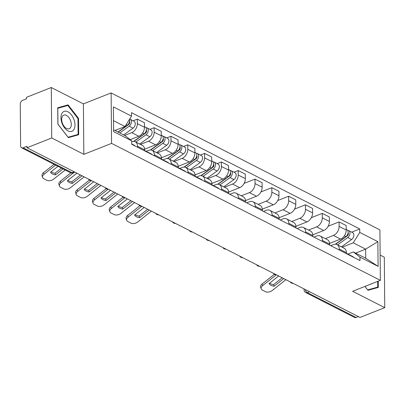 <?xml version="1.0" encoding="UTF-8"?>
<svg xmlns="http://www.w3.org/2000/svg" width="405" height="405" viewBox="0 0 405 405"><rect width="100%" height="100%" fill="white"/><g stroke="black" fill="none" stroke-linecap="round" stroke-linejoin="round"><path stroke-width="0.61" d="M51.288 87.515L51.729 137.973L26.993 147.749L360.01 317.434L384.75 307.658L352.633 291.291L380.356 280.336L379.915 229.878L111.127 92.922L83.405 103.877L51.288 87.515L26.553 97.291L26.563 98.764L22.71 100.283A3.291 2.233 -63 0 0 20.25 104.212L20.614 145.84A3.291 2.233 -63 0 0 21.607 147.79A3.291 2.233 -63 0 0 23.125 147.8L71.948 172.677A3.291 1.919 68.4 0 0 73.133 172.798L74.829 172.125M384.75 307.658L384.31 257.2L380.133 255.069M51.729 137.973L83.845 154.34L111.567 143.385L380.356 280.336M26.993 147.749L26.978 146.281L23.125 147.8M358.379 316.604L356.147 317.485A3.291 2.233 117 0 1 354.628 317.474L305.805 292.597A3.291 2.233 -63 0 0 307.324 292.607L356.147 317.485M329.569 243.41L340.565 239.066A7.568 5.128 -63 0 0 346.219 230.035L346.184 225.55L339.071 221.925L339.106 226.415A7.568 5.128 117 0 1 333.447 235.442L325.357 238.636M339.304 249.07L346.417 252.695A7.568 5.128 -63 0 0 344.139 248.209L337.026 244.585A7.568 5.128 117 0 1 339.304 249.07L339.314 250.052M346.417 252.695L346.427 253.677M328.171 226.233L339.071 221.925M330.718 245.673L333.528 244.559A7.568 5.128 117 0 1 337.026 244.585M312.756 234.844L323.752 230.496A7.568 5.128 -63 0 0 329.407 221.469L329.371 216.984L322.258 213.359L322.294 217.844A7.568 5.128 117 0 1 316.634 226.871L308.544 230.07M329.614 245.111L329.604 244.124A7.568 5.128 -63 0 0 327.326 239.644L320.213 236.019A7.568 5.128 117 0 1 322.491 240.499L322.501 241.486M311.359 217.667L322.258 213.359M313.905 237.107L316.715 235.994A7.568 5.128 117 0 1 320.213 236.019M295.944 226.279L306.934 221.93A7.568 5.128 -63 0 0 312.594 212.903L312.559 208.418L305.446 204.793L305.481 209.279A7.568 5.128 117 0 1 299.822 218.305L291.732 221.505M312.802 236.545L312.792 235.558A7.568 5.128 -63 0 0 310.513 231.078L303.401 227.453A7.568 5.128 117 0 1 305.679 231.933L305.689 232.921M294.546 209.101L305.446 204.793M297.093 228.536L299.902 227.428A7.568 5.128 117 0 1 303.401 227.453M279.131 217.708L290.122 213.364A7.568 5.128 -63 0 0 295.782 204.338L295.746 199.852L288.633 196.228L288.669 200.713A7.568 5.128 117 0 1 283.009 209.739L274.919 212.939M295.989 227.98L295.979 226.992A7.568 5.128 -63 0 0 293.701 222.507L286.588 218.882A7.568 5.128 117 0 1 288.866 223.368L288.876 224.355M277.734 200.531L288.633 196.228M280.28 219.971L283.09 218.862A7.568 5.128 117 0 1 286.588 218.882M262.318 209.142L273.309 204.798A7.568 5.128 -63 0 0 278.969 195.772L278.934 191.287L271.821 187.662L271.856 192.147A7.568 5.128 117 0 1 266.196 201.174L258.106 204.373M279.177 219.409L279.167 218.427A7.568 5.128 -63 0 0 276.888 213.941L269.776 210.316A7.568 5.128 117 0 1 272.054 214.802L272.064 215.789M260.921 191.965L271.821 187.662M263.468 211.405L266.277 210.296A7.568 5.128 117 0 1 269.776 210.316M245.506 200.576L256.497 196.233A7.568 5.128 -63 0 0 262.156 187.206L262.121 182.716L255.008 179.096L255.044 183.581A7.568 5.128 117 0 1 249.384 192.608L241.294 195.807M262.364 210.843L262.354 209.861A7.568 5.128 -63 0 0 260.076 205.375L252.958 201.751A7.568 5.128 117 0 1 255.241 206.236L255.251 207.218M244.109 183.399L255.008 179.096M246.655 202.839L249.465 201.731A7.568 5.128 117 0 1 252.958 201.751M228.688 192.01L239.684 187.667A7.568 5.128 -63 0 0 245.344 178.64L245.308 174.15L238.196 170.525L238.231 175.016A7.568 5.128 117 0 1 232.571 184.042L224.476 187.242M245.552 202.277L245.541 201.295A7.568 5.128 -63 0 0 243.263 196.81L236.145 193.185A7.568 5.128 117 0 1 238.429 197.67L238.439 198.652M233.989 172.186L238.196 170.525M229.843 194.273L232.652 193.16A7.568 5.128 117 0 1 236.145 193.185M211.876 183.445L222.871 179.101A7.568 5.128 -63 0 0 228.531 170.07L228.496 165.584L221.378 161.959L221.419 166.45A7.568 5.128 117 0 1 215.759 175.476L207.664 178.671M228.739 193.711L228.729 192.724A7.568 5.128 -63 0 0 226.446 188.244L219.333 184.619A7.568 5.128 117 0 1 221.616 189.105L221.626 190.087M217.176 163.62L221.378 161.959M213.212 185.632L215.84 184.594A7.568 5.128 117 0 1 219.333 184.619M195.063 174.879L206.059 170.53A7.568 5.128 -63 0 0 211.719 161.504L211.683 157.019L204.565 153.394L204.606 157.879A7.568 5.128 117 0 1 198.946 166.906L190.851 170.105M211.926 185.146L211.916 184.159A7.568 5.128 -63 0 0 209.633 179.678L202.52 176.053A7.568 5.128 117 0 1 204.803 180.534L204.814 181.521M200.364 155.054L204.565 153.394M196.4 177.066L199.027 176.028A7.568 5.128 117 0 1 202.52 176.053M178.251 166.313L189.246 161.965A7.568 5.128 -63 0 0 194.906 152.938L194.871 148.453L187.753 144.828L187.793 149.313A7.568 5.128 117 0 1 182.134 158.34L174.039 161.539M195.114 176.58L195.104 175.593A7.568 5.128 -63 0 0 192.82 171.112L185.708 167.488A7.568 5.128 117 0 1 187.991 171.968L188.001 172.955M183.551 146.488L187.753 144.828M179.587 168.5L182.215 167.462A7.568 5.128 117 0 1 185.708 167.488M161.438 157.742L172.434 153.399A7.568 5.128 -63 0 0 178.094 144.372L178.053 139.887L170.94 136.262L170.981 140.748A7.568 5.128 117 0 1 165.321 149.774L157.226 152.974M178.301 168.014L178.291 167.027A7.568 5.128 -63 0 0 176.008 162.542L168.895 158.917A7.568 5.128 117 0 1 171.178 163.402L171.188 164.389M166.738 137.923L170.94 136.262M162.775 159.935L165.402 158.897A7.568 5.128 117 0 1 168.895 158.917M144.625 149.177L155.621 144.833A7.568 5.128 -63 0 0 161.281 135.807L161.241 131.321L154.128 127.697L154.168 132.182A7.568 5.128 117 0 1 148.508 141.208L140.413 144.408M161.489 159.443L161.479 158.461A7.568 5.128 -63 0 0 159.195 153.976L152.083 150.351A7.568 5.128 117 0 1 154.366 154.837L154.376 155.824M149.926 129.357L154.128 127.697M145.962 151.369L148.589 150.331A7.568 5.128 117 0 1 152.083 150.351M130.218 139.664L138.809 136.267A7.568 5.128 -63 0 0 144.469 127.241L144.428 122.75L137.315 119.126L137.356 123.616A7.568 5.128 117 0 1 131.696 132.643L124.644 135.427M144.676 150.878L144.666 149.896A7.568 5.128 -63 0 0 142.383 145.41L135.27 141.785A7.568 5.128 117 0 1 137.553 146.271L137.563 147.253M133.113 120.791L137.315 119.126M131.726 141.785L131.777 141.765A7.568 5.128 117 0 1 135.27 141.785M355.6 253.11L365.639 249.141L353.246 242.828L342.169 247.207M347.713 254.168L353.327 251.951L365.72 258.263L365.639 249.141L377.87 241.653L378.088 266.368L359.979 257.14L353.327 251.951M113.597 129.797L125.059 135.64L131.716 140.834L131.746 144.291L360.01 260.597L359.979 257.14M131.716 140.834L113.613 131.61L113.395 106.895L131.504 116.119L124.983 126.522L113.516 120.68M353.246 242.828L359.767 232.424L359.736 228.972L131.473 112.661L131.504 116.119M359.767 232.424L377.87 241.653M111.127 92.922L111.567 143.385M364.956 286.421L367.968 290.309L378.295 287.413L378.245 281.171M83.405 103.877L83.845 154.34M57.885 124.153L68.359 137.649L78.686 134.754L78.545 118.361L68.07 104.865L57.743 107.76L57.885 124.153M114.944 130.486L124.983 126.522M351.677 232.156L359.736 228.972M378.088 266.368L365.72 258.263M63.367 106.723L68.07 104.865M77.973 118.584L78.545 118.361M283.738 278.569L274.134 286.188L273.608 284.578L282.179 277.774M278.67 275.987L269.072 283.606A10.201 6.217 -18.2 0 0 274.134 286.188M261.174 288.816L260.648 287.206A4.936 3.007 -18.2 0 1 262.101 284.016L262.632 285.631A4.936 3.007 161.8 0 0 261.174 288.816A4.936 3.007 161.8 0 0 262.339 290.076L265.467 291.666A4.936 3.007 161.8 0 0 272.226 290.517L285.895 279.668M274.347 274.301L262.101 284.016M273.608 284.578A10.201 6.217 -18.2 0 1 269.634 283.161M276.225 274.843L262.632 285.631M346.427 253.348L347.131 253.707A4.111 2.789 117 0 1 347.915 254.436A4.111 2.789 117 0 1 348.963 254.644A4.111 2.789 117 0 1 349.748 255.368M348.963 254.644L352.841 256.618A4.111 2.789 117 0 1 353.626 257.347M335.715 244.21L347.293 235.877A1.974 1.337 -63 0 0 348.113 232.855M337.578 244.868L347.733 237.553A4.111 2.789 -63 0 0 349.94 233.832A4.111 2.789 -63 0 0 348.751 230.663A4.111 2.789 -63 0 0 347.703 230.455M341.455 246.842L351.611 239.527A4.111 2.789 -63 0 0 353.818 235.811A4.111 2.789 -63 0 0 352.633 232.637L348.751 230.663M346.3 236.297L347.201 235.943M335.38 244.195L345.9 236.616A4.111 2.789 -63 0 0 348.108 232.9A4.111 2.789 -63 0 0 346.918 229.731L346.214 229.372M329.584 243.597L330.181 243.167M367.664 289.914L365.006 286.406M377.673 281.399L377.723 287.089L367.715 289.899M373.516 288.75L377.723 287.089M370.605 284.188A10.692 6.237 68.4 0 0 372.322 283.51M73.993 119.662A10.692 6.237 68.4 0 0 64.39 111.289A10.692 6.237 68.4 0 0 61.94 123.044A10.692 6.237 68.4 0 0 71.543 131.423A10.692 6.237 68.4 0 0 73.993 119.662M70.622 120.781A7.32 4.268 68.4 0 0 63.803 115.126A7.32 4.268 68.4 0 0 62.37 123.095A7.32 4.268 68.4 0 0 69.184 128.744A7.32 4.268 68.4 0 0 70.622 120.781M68.106 137.239L57.961 124.163L57.819 108.277L67.827 105.472L77.973 118.549L78.114 134.43L68.055 137.26M73.907 136.09L78.114 134.43M149.237 210.038L139.634 217.657L139.107 216.047L147.678 209.243M144.17 207.456L134.571 215.075A10.201 6.217 -18.2 0 0 139.634 217.657M126.674 220.285L126.147 218.67A4.936 3.007 -18.2 0 1 127.6 215.485L128.132 217.095A4.936 3.007 161.8 0 0 126.674 220.285A4.936 3.007 161.8 0 0 127.838 221.54L130.962 223.135A4.936 3.007 161.8 0 0 137.72 221.986L151.394 211.137M139.846 205.765L127.6 215.485M139.107 216.047A10.201 6.217 -18.2 0 1 135.133 214.63M141.725 206.307L128.132 217.095M211.921 184.817L212.63 185.176A4.111 2.789 117 0 1 213.415 185.905A4.111 2.789 117 0 1 214.458 186.108A4.111 2.789 117 0 1 215.247 186.837M214.458 186.108L218.341 188.087A4.111 2.789 117 0 1 219.125 188.811M132.425 201.472L122.821 209.091L122.295 207.481L130.866 200.677M127.357 198.89L117.759 206.51A10.201 6.217 -18.2 0 0 122.821 209.091M109.861 211.719L109.335 210.104A4.936 3.007 -18.2 0 1 110.788 206.92L111.319 208.529A4.936 3.007 161.8 0 0 109.861 211.719A4.936 3.007 161.8 0 0 111.026 212.974L114.149 214.569A4.936 3.007 161.8 0 0 120.908 213.42L134.581 202.571M123.034 197.2L110.788 206.92M122.295 207.481A10.201 6.217 -18.2 0 1 118.321 206.064M124.912 197.741L111.319 208.529M195.109 176.251L195.817 176.61A4.111 2.789 117 0 1 196.602 177.334A4.111 2.789 117 0 1 197.645 177.542A4.111 2.789 117 0 1 198.435 178.271M197.645 177.542L201.528 179.521A4.111 2.789 117 0 1 202.313 180.245M115.612 192.907L106.009 200.526L105.482 198.916L114.053 192.112M110.545 190.325L100.946 197.944A10.201 6.217 -18.2 0 0 106.009 200.526M93.049 203.148L92.517 201.538A4.936 3.007 -18.2 0 1 93.975 198.354L94.507 199.964A4.936 3.007 161.8 0 0 93.049 203.148A4.936 3.007 161.8 0 0 94.213 204.409L97.337 206.003A4.936 3.007 161.8 0 0 104.095 204.854L117.769 194M106.221 188.634L93.975 198.354M105.482 198.916A10.201 6.217 -18.2 0 1 101.508 197.498M108.1 189.175L94.507 199.964M178.296 167.685L179.005 168.045A4.111 2.789 117 0 1 179.79 168.769A4.111 2.789 117 0 1 180.832 168.976A4.111 2.789 117 0 1 181.622 169.705M180.832 168.976L184.715 170.956A4.111 2.789 117 0 1 185.5 171.679M98.8 184.336L89.196 191.96L88.67 190.345L97.24 183.546M93.732 181.759L84.134 189.378A10.201 6.217 -18.2 0 0 89.196 191.96M76.236 194.582L75.705 192.972A4.936 3.007 -18.2 0 1 77.163 189.788L77.694 191.398A4.936 3.007 161.8 0 0 76.236 194.582A4.936 3.007 161.8 0 0 77.401 195.843L80.524 197.438A4.936 3.007 161.8 0 0 87.283 196.283L100.956 185.434M89.409 180.068L77.163 189.788M88.67 190.345A10.201 6.217 -18.2 0 1 84.696 188.927M91.287 180.61L77.694 191.398M161.484 159.119L162.192 159.479A4.111 2.789 117 0 1 162.977 160.203M162.972 160.203A4.111 2.789 117 0 1 164.02 160.41A4.111 2.789 117 0 1 164.81 161.139M164.02 160.41L167.903 162.385A4.111 2.789 117 0 1 168.688 163.114M81.987 175.77L72.384 183.394L71.857 181.779L80.428 174.975M76.92 173.188L67.321 180.812A10.201 6.217 -18.2 0 0 72.384 183.394M59.424 186.016L58.892 184.407A4.936 3.007 -18.2 0 1 60.35 181.222L60.882 182.832A4.936 3.007 161.8 0 0 59.424 186.016A4.936 3.007 161.8 0 0 60.588 187.277L63.712 188.867A4.936 3.007 161.8 0 0 70.47 187.718L84.144 176.869M70.885 172.859L60.35 181.222M71.857 181.779A10.201 6.217 -18.2 0 1 67.883 180.362M73.912 172.484L60.882 182.832M144.671 150.549L145.375 150.908A4.111 2.789 117 0 1 146.165 151.637A4.111 2.789 117 0 1 147.207 151.845A4.111 2.789 117 0 1 147.997 152.569M147.207 151.845L151.09 153.819A4.111 2.789 117 0 1 151.875 154.548M218.027 184.245L229.605 175.912A1.974 1.337 -63 0 0 230.425 172.889M219.89 184.903L230.045 177.587A4.111 2.789 -63 0 0 232.252 173.867A4.111 2.789 -63 0 0 231.063 170.697A4.111 2.789 -63 0 0 230.015 170.49M223.768 186.877L233.923 179.562A4.111 2.789 -63 0 0 236.13 175.846A4.111 2.789 -63 0 0 234.946 172.672L231.063 170.697M228.607 176.332L229.513 175.978M217.693 184.229L228.212 176.651A4.111 2.789 -63 0 0 230.42 172.935A4.111 2.789 -63 0 0 229.23 169.766L228.526 169.406M211.896 183.632L212.493 183.202M201.214 175.679L212.792 167.341A1.974 1.337 -63 0 0 213.612 164.324M203.077 176.332L213.232 169.022A4.111 2.789 -63 0 0 215.44 165.301A4.111 2.789 -63 0 0 214.25 162.132A4.111 2.789 -63 0 0 213.202 161.924M206.955 178.311L217.11 170.996A4.111 2.789 -63 0 0 219.318 167.275A4.111 2.789 -63 0 0 218.133 164.106L214.25 162.132M211.795 167.766L212.701 167.412M200.88 175.664L211.4 168.085A4.111 2.789 -63 0 0 213.607 164.369A4.111 2.789 -63 0 0 212.417 161.195L211.714 160.836M195.083 175.066L195.681 174.636M184.402 167.113L195.98 158.775A1.974 1.337 -63 0 0 196.8 155.753M186.265 167.766L196.42 160.456A4.111 2.789 -63 0 0 198.627 156.735A4.111 2.789 -63 0 0 197.438 153.566A4.111 2.789 -63 0 0 196.39 153.353M190.142 169.746L200.298 162.43A4.111 2.789 -63 0 0 202.505 158.709A4.111 2.789 -63 0 0 201.32 155.54L197.438 153.566M194.982 159.2L195.888 158.841M184.067 167.093L194.587 159.519A4.111 2.789 -63 0 0 196.795 155.798A4.111 2.789 -63 0 0 195.605 152.629L194.901 152.27M178.271 166.501L178.868 166.065M167.589 158.547L179.167 150.209A1.974 1.337 -63 0 0 179.987 147.187M169.447 159.2L179.607 151.885A4.111 2.789 -63 0 0 181.815 148.169A4.111 2.789 -63 0 0 180.625 144.995A4.111 2.789 -63 0 0 179.577 144.787M173.33 161.18L183.485 153.865A4.111 2.789 -63 0 0 185.692 150.144A4.111 2.789 -63 0 0 184.503 146.974L180.625 144.995M178.17 150.635L179.076 150.275M167.255 158.527L177.775 150.954A4.111 2.789 -63 0 0 179.982 147.233A4.111 2.789 -63 0 0 178.792 144.064L178.089 143.704M161.458 157.93L162.056 157.499M150.776 149.977L162.354 141.644A1.974 1.337 -63 0 0 163.174 138.621M152.634 150.635L162.795 143.319A4.111 2.789 -63 0 0 165.002 139.598A4.111 2.789 -63 0 0 163.812 136.429A4.111 2.789 -63 0 0 162.764 136.222M156.517 152.609L166.673 145.299A4.111 2.789 -63 0 0 168.88 141.578A4.111 2.789 -63 0 0 167.69 138.409L163.812 136.429M161.357 142.069L162.263 141.709M150.442 149.961L160.962 142.388A4.111 2.789 -63 0 0 163.169 138.667A4.111 2.789 -63 0 0 161.98 135.498L161.276 135.138M144.646 149.364L145.243 148.934M133.964 141.411L145.542 133.078A1.974 1.337 -63 0 0 146.362 130.056M135.822 142.069L145.982 134.754A4.111 2.789 -63 0 0 148.19 131.033A4.111 2.789 -63 0 0 147 127.864A4.111 2.789 -63 0 0 145.952 127.656M139.705 144.043L149.86 136.733A4.111 2.789 -63 0 0 152.067 133.012A4.111 2.789 -63 0 0 150.878 129.843L147 127.864M144.544 133.498L145.451 133.144M133.63 141.396L144.15 133.822A4.111 2.789 -63 0 0 146.357 130.101A4.111 2.789 -63 0 0 145.167 126.932L144.464 126.573M63.033 168.9L55.571 174.823L55.045 173.213L61.479 168.105M57.971 166.318L50.509 172.246A10.201 6.217 -18.2 0 0 55.571 174.823M42.611 177.451L42.08 175.841A4.936 3.007 -18.2 0 1 43.538 172.651L44.069 174.266A4.936 3.007 161.8 0 0 42.611 177.451A4.936 3.007 161.8 0 0 43.775 178.711L46.899 180.301A4.936 3.007 161.8 0 0 53.657 179.152L65.19 169.999M54.042 164.319L43.538 172.651M55.045 173.213A10.201 6.217 -18.2 0 1 51.07 171.796M55.601 165.113L44.069 174.266M131.746 143.962L134.278 145.253A4.111 2.789 117 0 1 135.062 145.982M118.154 132.121L128.729 124.512A1.974 1.337 -63 0 0 129.549 121.49M119.779 132.951L129.17 126.188A4.111 2.789 -63 0 0 131.377 122.467A4.111 2.789 -63 0 0 130.187 119.298A4.111 2.789 -63 0 0 129.625 119.116M123.657 134.926L133.048 128.162A4.111 2.789 -63 0 0 135.255 124.446A4.111 2.789 -63 0 0 134.065 121.277L130.187 119.298M127.732 124.932L128.638 124.578M117.946 132.015L127.337 125.256A4.111 2.789 -63 0 0 129.362 119.531M131.696 132.643L138.809 136.267M148.508 141.208L155.621 144.833M165.321 149.774L172.434 153.399M182.134 158.34L189.246 161.965M198.946 166.906L206.059 170.53M215.759 175.476L222.871 179.101M232.571 184.042L239.684 187.667M249.384 192.608L256.497 196.233M266.196 201.174L273.309 204.798M283.009 209.739L290.122 213.364M299.822 218.305L306.934 221.93M316.634 226.871L323.752 230.496M333.447 235.442L340.565 239.066M154.366 154.837L161.479 158.461M171.178 163.402L178.291 167.027M187.991 171.968L195.104 175.593M204.803 180.534L211.916 184.159M221.616 189.105L228.729 192.724M238.429 197.67L245.541 201.295M255.241 206.236L262.354 209.861M272.054 214.802L279.167 218.427M288.866 223.368L295.979 226.992M305.679 231.933L312.792 235.558M322.491 240.499L329.604 244.124M137.553 146.271L144.666 149.896M154.168 132.182L161.281 135.807M170.981 140.748L178.094 144.372M187.793 149.313L194.906 152.938M204.606 157.879L211.719 161.504M221.419 166.45L228.531 170.07M238.231 175.016L245.344 178.64M255.044 183.581L262.156 187.206M271.856 192.147L278.969 195.772M288.669 200.713L295.782 204.338M305.481 209.279L312.594 212.903M322.294 217.844L329.407 221.469M339.106 226.415L346.219 230.035M137.356 123.616L144.469 127.241M305.259 289.534A3.291 1.919 68.4 0 0 307.324 292.607L309.557 291.727M74.181 171.796L71.948 172.677A3.291 2.233 -63 0 1 70.43 172.667A3.291 3.291 0 0 0 73.133 172.798M305.805 292.597A3.291 3.291 0 0 1 304.008 289.697A3.291 1.473 -0.5 0 1 304.322 289.059M348.062 233.169L348.32 233.3M347.733 237.553L351.611 239.527M344.361 235.831L345.9 236.616M230.374 173.203L230.632 173.335M230.045 177.587L233.923 179.562M226.673 175.866L228.212 176.651M213.562 164.638L213.82 164.769M213.232 169.022L217.11 170.996M209.861 167.3L211.4 168.085M196.749 156.072L197.007 156.203M196.42 160.456L200.298 162.43M193.048 158.735L194.587 159.519M179.936 147.506L180.195 147.638M179.607 151.885L183.485 153.865M176.236 150.169L177.775 150.954M163.124 138.935L163.382 139.072M162.795 143.319L166.673 145.299M159.423 141.603L160.962 142.388M146.311 130.369L146.569 130.506M145.982 134.754L149.86 136.733M142.606 133.037L144.15 133.822M129.494 121.804L129.757 121.935M129.17 126.188L133.048 128.162M126.152 124.649L127.337 125.256M290.172 281.85A3.291 3.291 0 0 0 293.215 283.399M273.36 273.284A3.291 3.291 0 0 0 276.402 274.833M256.547 264.713A3.291 3.291 0 0 0 259.59 266.267M239.735 256.147A3.291 3.291 0 0 0 242.777 257.702M222.922 247.582A3.291 3.291 0 0 0 225.965 249.131M206.11 239.016A3.291 3.291 0 0 0 209.152 240.565M189.297 230.45A3.291 3.291 0 0 0 192.34 231.999M172.484 221.884A3.291 3.291 0 0 0 175.527 223.433M155.672 213.319A3.291 3.291 0 0 0 158.714 214.868M138.859 204.748A3.291 3.291 0 0 0 141.902 206.302M122.047 196.182A3.291 3.291 0 0 0 125.089 197.736M105.234 187.616A3.291 3.291 0 0 0 108.277 189.165M88.422 179.05A3.291 3.291 0 0 0 91.464 180.6M70.43 172.667L21.607 147.79M304.008 289.697L304.003 288.892"/></g></svg>

